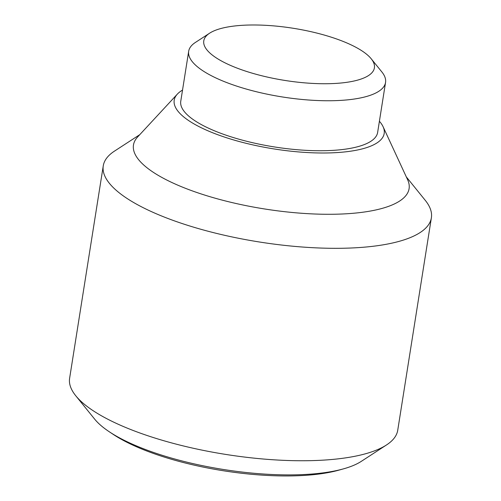 <?xml version="1.0" encoding="UTF-8"?>
<svg xmlns="http://www.w3.org/2000/svg" width="501" height="501" viewBox="0 0 501 501"><rect width="100%" height="100%" fill="white"/><g stroke="black" fill="none" stroke-linecap="round" stroke-linejoin="round"><path stroke-width="0.75" d="M406.305 176.897L425.243 200.312A166.107 50.795 -171 0 1 431.38 217.803L397.738 430.234A166.107 50.795 -171 0 1 386.49 444.969A166.107 50.795 -171 0 1 291.776 460.619A166.107 50.795 -171 0 1 75.757 395.759A166.107 50.795 -171 0 1 69.62 378.268L103.262 165.831A166.107 50.795 -171 0 1 114.51 151.095L139.754 134.675M75.757 395.759L94.658 419.13A142.534 43.587 9 0 0 98.334 423.126A142.534 43.587 9 0 0 109.387 431.837A142.534 43.587 9 0 0 280.021 474.785A142.534 43.587 9 0 0 343.36 468.892A142.534 43.587 9 0 0 361.296 461.358L386.49 444.969M431.38 217.803A166.107 50.795 -171 0 1 325.418 248.189A166.107 50.795 -171 0 1 103.262 165.831M379.401 121.261A106.306 32.509 -171 0 1 383.077 126.69L407.626 179.746A139.529 42.666 -171 0 1 320.083 214.177A139.529 42.666 -171 0 1 179.283 185.802A139.529 42.666 -171 0 1 137.618 136.986L177.36 94.107A106.306 32.509 -171 0 1 182.533 90.08M383.077 126.69A106.306 32.509 -171 0 1 316.381 152.918A106.306 32.509 -171 0 1 209.105 131.3A106.306 32.509 -171 0 1 177.36 94.107M343.36 468.892L338.776 470.17A137.33 41.996 -171 0 1 113.351 434.467L109.387 431.837M371.21 58.78L381.868 71.956A99.661 30.473 -171 0 1 385.551 82.446L377.635 132.433A99.661 30.473 -171 0 1 294.563 149.486A99.661 30.473 -171 0 1 187.017 114.541A99.661 30.473 -171 0 1 180.761 101.252L188.677 51.265A99.661 30.473 -171 0 1 195.428 42.422L209.631 33.185A86.372 26.415 9 0 0 228.281 64.41A86.372 26.415 9 0 0 319.306 83.673A86.372 26.415 9 0 0 371.21 58.78A86.372 26.415 9 0 0 258.885 25.05A86.372 26.415 9 0 0 209.631 33.185M385.551 82.446A99.661 30.473 -171 0 1 321.974 100.676A99.661 30.473 -171 0 1 194.933 64.554A99.661 30.473 -171 0 1 188.677 51.265"/></g></svg>
